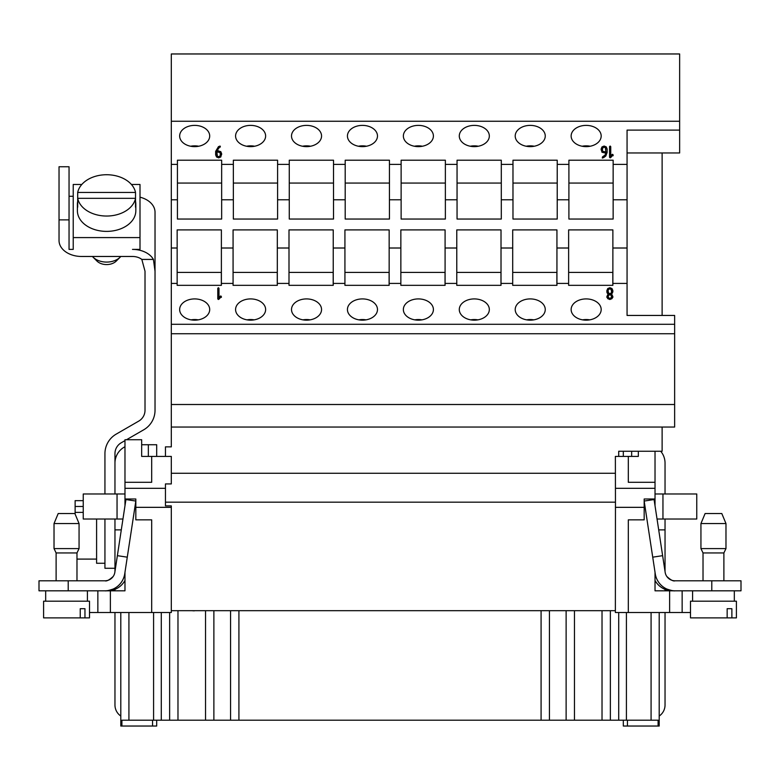 <?xml version="1.0" encoding="UTF-8"?>
<svg xmlns="http://www.w3.org/2000/svg" width="780" height="780" viewBox="0 0 780 780"><rect width="100%" height="100%" fill="white"/><g stroke="black" fill="none" stroke-linecap="round" stroke-linejoin="round"><path stroke-width="1.17" d="M586.16 320.161A15.025 10.627 180 0 1 571.135 309.533A15.025 10.627 180 0 1 586.16 298.915A15.025 10.627 180 0 1 601.185 309.533A15.025 10.627 180 0 1 586.16 320.161M530.234 320.161A15.025 10.627 180 0 1 515.209 309.533A15.025 10.627 180 0 1 530.234 298.915A15.025 10.627 180 0 1 545.259 309.533A15.025 10.627 180 0 1 530.234 320.161M474.308 320.161A15.025 10.627 180 0 1 459.284 309.533A15.025 10.627 180 0 1 474.308 298.915A15.025 10.627 180 0 1 489.333 309.533A15.025 10.627 180 0 1 474.308 320.161M418.382 320.161A15.025 10.627 180 0 1 403.357 309.533A15.025 10.627 180 0 1 418.382 298.915A15.025 10.627 180 0 1 433.407 309.533A15.025 10.627 180 0 1 418.382 320.161M362.456 320.161A15.025 10.627 180 0 1 347.431 309.533A15.025 10.627 180 0 1 362.456 298.915A15.025 10.627 180 0 1 377.481 309.533A15.025 10.627 180 0 1 362.456 320.161M306.53 320.161A15.025 10.627 180 0 1 291.505 309.533A15.025 10.627 180 0 1 306.53 298.915A15.025 10.627 180 0 1 321.555 309.533A15.025 10.627 180 0 1 306.53 320.161M250.604 320.161A15.025 10.627 180 0 1 235.579 309.533A15.025 10.627 180 0 1 250.604 298.915A15.025 10.627 180 0 1 265.629 309.533A15.025 10.627 180 0 1 250.604 320.161M194.678 320.161A15.025 10.627 180 0 1 179.653 309.533A15.025 10.627 180 0 1 194.678 298.915A15.025 10.627 180 0 1 209.703 309.533A15.025 10.627 180 0 1 194.678 320.161M165.457 456.417L165.457 446.862L171.307 446.862L171.307 404.508L674.642 404.508L674.642 315.442L627.062 315.442L627.062 130.104L679.643 130.104L679.643 121.251L171.307 121.251L171.307 53.966L679.643 53.966L679.643 121.251M612.875 283.423L612.875 285.334L568.63 285.334L568.63 229.905L612.875 229.905L612.875 283.423L627.062 283.423M556.94 283.423L556.94 285.334L512.704 285.334L512.704 229.905L556.94 229.905L556.94 283.423L568.63 283.423M501.014 283.423L501.014 285.334L456.778 285.334L456.778 229.905L501.014 229.905L501.014 283.423L512.704 283.423M445.087 283.423L445.087 285.334L400.852 285.334L400.852 229.905L445.087 229.905L445.087 283.423L456.778 283.423M389.161 283.423L389.161 285.334L344.926 285.334L344.926 229.905L389.161 229.905L389.161 283.423L400.852 283.423M333.235 283.423L333.235 285.334L289 285.334L289 229.905L333.235 229.905L333.235 283.423L344.926 283.423M277.31 283.423L277.31 285.334L233.074 285.334L233.074 229.905L277.31 229.905L277.31 283.423L289 283.423M221.383 283.423L221.383 285.334L177.148 285.334L177.148 229.905L221.383 229.905L221.383 283.423L233.074 283.423M674.642 324.295L171.307 324.295L171.307 121.251M608.059 294.197L606.967 292.607L607.737 288.561L609.862 287.703L611.988 288.561L612.875 291.827L611.666 294.197L612.875 296.556L611.988 298.642L609.862 299.5L607.737 298.642L606.859 296.556L608.059 294.197L606.967 292.607L606.859 290.648L607.737 288.561L609.862 287.703L611.988 288.561L612.875 290.648L611.666 294.197L612.875 296.556L611.988 298.642L609.862 299.5L607.737 298.642L606.859 296.556L608.059 294.197L606.859 297.385M218.38 299.5L217.776 298.915L217.776 288.288L218.38 287.703L218.985 288.288L218.985 297.492L220.789 295.961L221.383 296.556L218.858 299.276L217.776 298.915L217.776 288.288L218.38 287.703L218.985 288.288L218.985 298.331L220.37 296.137L221.383 296.556L218.38 299.5M602.628 156.751L604.968 155.171L605.885 153.124L601.984 152.266L601.126 148.99L602.004 146.903L604.13 146.045L606.265 146.893L607.133 148.98L607.133 152.539L605.777 156.049L603.476 157.716L602.326 157.258L604.968 155.171L605.885 153.124L601.984 152.266L601.126 148.99L602.004 146.903L604.13 146.045L606.265 146.893L607.133 148.98L607.133 152.539L605.777 156.049L602.93 157.843L602.628 156.751L602.326 158.096M177.421 164.375L177.421 160.212L221.656 160.212L221.656 219.043L177.421 219.043L177.421 164.375L171.307 164.375M233.347 164.375L233.347 160.212L277.592 160.212L277.592 219.043L233.347 219.043L233.347 164.375L221.656 164.375M289.273 164.375L289.273 160.212L333.518 160.212L333.518 219.043L289.273 219.043L289.273 164.375L277.592 164.375M345.199 164.375L345.199 160.212L389.444 160.212L389.444 219.043L345.199 219.043L345.199 164.375L333.518 164.375M401.125 164.375L401.125 160.212L445.37 160.212L445.37 219.043L401.125 219.043L401.125 164.375L389.444 164.375M457.051 164.375L457.051 160.212L501.296 160.212L501.296 219.043L457.051 219.043L457.051 164.375L445.37 164.375M512.977 164.375L512.977 160.212L557.222 160.212L557.222 219.043L512.977 219.043L512.977 164.375L501.296 164.375M568.903 164.375L568.903 160.212L613.148 160.212L613.148 219.043L568.903 219.043L568.903 164.375L557.222 164.375M194.678 146.63A15.025 10.627 180 0 1 179.653 136.012A15.025 10.627 180 0 1 194.678 125.385A15.025 10.627 180 0 1 209.703 136.012A15.025 10.627 180 0 1 194.678 146.63M250.604 146.63A15.025 10.627 180 0 1 235.579 136.012A15.025 10.627 180 0 1 250.604 125.385A15.025 10.627 180 0 1 265.629 136.012A15.025 10.627 180 0 1 250.604 146.63M306.53 146.63A15.025 10.627 180 0 1 291.505 136.012A15.025 10.627 180 0 1 306.53 125.385A15.025 10.627 180 0 1 321.555 136.012A15.025 10.627 180 0 1 306.53 146.63M362.456 146.63A15.025 10.627 180 0 1 347.431 136.012A15.025 10.627 180 0 1 362.456 125.385A15.025 10.627 180 0 1 377.481 136.012A15.025 10.627 180 0 1 362.456 146.63M418.382 146.63A15.025 10.627 180 0 1 403.357 136.012A15.025 10.627 180 0 1 418.382 125.385A15.025 10.627 180 0 1 433.407 136.012A15.025 10.627 180 0 1 418.382 146.63M474.308 146.63A15.025 10.627 180 0 1 459.284 136.012A15.025 10.627 180 0 1 474.308 125.385A15.025 10.627 180 0 1 489.333 136.012A15.025 10.627 180 0 1 474.308 146.63M530.234 146.63A15.025 10.627 180 0 1 515.209 136.012A15.025 10.627 180 0 1 530.234 125.385A15.025 10.627 180 0 1 545.259 136.012A15.025 10.627 180 0 1 530.234 146.63M586.16 146.63A15.025 10.627 180 0 1 571.135 136.012A15.025 10.627 180 0 1 586.16 125.385A15.025 10.627 180 0 1 601.185 136.012A15.025 10.627 180 0 1 586.16 146.63M610.135 157.843L609.541 157.258L609.541 146.63L610.135 146.045L610.74 146.63L610.74 155.834L612.544 154.303L613.148 154.898L610.623 157.618L609.541 157.258L609.541 146.63L610.135 146.045L610.74 146.63L610.74 156.673L612.125 154.479L613.148 154.898L610.135 157.843M220.282 146.221L216.899 150.764L220.779 151.622L221.656 153.719L220.779 156.985L218.653 157.843L216.528 156.995L215.65 154.908L215.65 151.359L218.507 146.601L220.282 146.221L216.899 150.764L220.779 151.622L221.656 153.719L220.779 156.985L218.653 157.843L216.528 156.995L215.65 154.908L215.65 151.359L218.507 146.601L220.282 146.221L220.282 147.059L218.507 147.44L215.65 152.188M124.975 505.752L124.975 482.293L151.691 482.293L151.691 456.417L171.307 456.417L171.307 483.931L165.457 483.931L165.457 502.174L615.459 502.174L615.371 612.514L690.495 612.514M165.457 502.174L165.457 505.889L171.307 505.889L171.307 612.514L110.37 612.514L110.37 590.811L39 590.811L39 580.798L68.211 580.798L68.211 590.811M615.371 610.682L171.307 610.682M615.459 502.174L615.371 456.417L638.332 456.417L638.332 451.249M124.975 580.476A20.036 20.036 0 0 1 107.445 590.811L113.207 589.963L107.445 590.811M114.962 589.349L114.962 590.811M114.962 570.853L114.962 529.874L121.3 529.874M89.505 612.514L110.37 612.514M655.024 451.249L655.024 482.293L628.309 482.293L628.309 456.417M655.024 505.752L655.024 482.293M741 590.811L741 580.798L741 590.811L655.024 590.811L655.024 572.276M110.37 590.811L124.975 590.811L124.975 572.276M151.691 456.417L141.668 456.417L141.668 439.725L124.975 439.725L124.975 482.293M623.308 720.193L623.308 726.034L659.197 726.034L659.197 612.514M627.442 720.193L627.442 726.034M205.53 610.682L205.53 720.193L169.63 720.193L169.63 612.514L169.63 720.193L121.904 720.193L121.904 726.034L156.692 726.034L156.692 720.193M121.904 726.034L120.803 726.034L120.803 612.514M195.926 610.682L194.259 610.682M191.753 610.682L194.259 610.847M574.47 610.682L574.47 720.193L658.096 720.193L658.096 726.034M610.37 720.193L610.37 610.682M574.47 720.193L541.086 720.193L541.086 610.682M238.914 610.682L238.914 720.193L541.086 720.193M238.914 720.193L205.53 720.193M97.851 590.811L97.851 612.514L97.851 590.811M151.691 612.514L151.691 519.86L135.827 519.86L135.827 498.995L124.975 498.995M135.827 507.341L171.307 507.341M124.975 488.319L165.457 488.319M152.558 720.193L152.558 726.034M628.309 612.514L628.309 519.86L644.173 519.86L644.173 498.995L655.024 498.995M682.149 590.811L682.149 612.514L682.149 590.811M644.173 507.341L615.371 507.341M655.024 488.319L615.459 488.319M114.962 612.514L114.962 704.993A13.357 13.357 0 0 0 120.803 716.04M124.975 446.745A18.359 18.359 0 0 0 114.962 463.096L114.962 493.984M114.962 519.022L114.962 529.874M117.37 555.662L125.921 499.551L135.827 501.052L127.276 557.173L117.37 555.662L114.845 572.286A10.013 10.013 0 0 1 104.939 580.798L68.211 580.798M127.276 557.173L124.742 573.797A20.036 20.036 0 0 1 104.939 590.811C106.031 591.113 108.781 590.518 113.207 589.027L113.207 589.963M148.346 456.417L148.346 444.736L141.668 444.736M148.346 444.736L156.692 444.736L156.692 456.417L156.692 444.736M124.975 493.984L83.236 493.984L83.236 519.022L122.957 519.022M39 590.811L39 580.798M114.923 571.613L114.962 570.775M113.207 576.43C109.376 579.989 106.626 581.441 104.939 580.798L104.939 580.798M106.012 580.739L107.338 580.505M107.737 580.398L109.288 579.803M69.049 166.754L69.049 219.882L59.036 219.882L59.036 166.754L69.049 166.754M69.049 196.268L73.222 196.268M81.812 184.47L73.222 184.47L73.222 249.395L69.049 249.395L69.049 219.882M59.036 219.882L59.036 240.542A22.542 15.941 180 0 0 81.569 256.474L132.493 256.474A12.519 8.853 0 0 1 141.823 259.428L145.012 271.235L145.012 410.26A12.519 12.519 0 0 1 138.752 421.102L116.21 434.119A22.542 22.542 0 0 0 104.939 453.628L104.939 493.984M126.526 439.725L143.754 429.78A22.542 22.542 0 0 0 155.025 410.26L155.025 271.235L153.426 259.428L141.823 259.428M114.962 463.096L114.962 453.628A12.519 12.519 0 0 1 121.222 442.786L124.975 440.622M104.939 519.022L104.939 568.269L114.962 568.269M140 197.184A22.542 15.941 0 0 1 155.025 212.209L155.025 271.235M73.222 237.588L140 237.588L140 184.47L131.41 184.47M153.426 259.428A22.542 15.941 180 0 0 132.493 249.395L140 249.395L140 237.588M92.401 256.474A16.692 11.807 -0 0 0 92.986 257.088A16.692 11.807 -0 0 0 118.414 258.628A16.692 11.807 -0 0 0 120.247 257.088A16.692 11.807 -0 0 0 120.822 256.474M92.986 257.088L96.915 261.027A11.875 8.395 -0 0 0 115.011 262.119A11.875 8.395 -0 0 0 116.308 261.027L120.247 257.088M54.025 523.556L58.198 513.533L74.89 513.533L79.063 523.556L54.025 523.556L54.025 548.593L79.063 548.593L79.063 523.556M56.111 580.798L56.111 552.942L54.025 548.593L56.111 552.942L76.976 552.942L79.063 548.593M659.197 716.04A13.357 13.357 0 0 0 665.038 704.993L665.038 612.514M658.7 529.874L665.038 529.874L665.038 519.022L665.038 570.823M672.555 590.811A20.036 20.036 0 0 1 666.793 589.963L672.555 590.811L666.793 589.963A20.036 20.036 0 0 1 655.024 580.476M665.038 493.984L665.038 463.096A18.359 18.359 0 0 0 660.709 451.249M657.043 519.022L696.764 519.022L696.764 493.984L655.024 493.984M665.038 590.811L665.038 589.349M711.789 590.811L711.789 580.798L675.061 580.798A10.013 10.013 0 0 1 665.155 572.286L654.079 499.551L644.173 501.052L652.724 557.173L662.63 555.662M666.793 589.963L666.793 589.027C671.2 590.518 673.959 591.113 675.061 590.811A20.036 20.036 0 0 1 655.258 573.797L652.724 557.173M623.308 451.249L623.308 456.417L623.308 451.249M711.789 580.798L741 580.798M666.793 576.43C670.634 579.998 673.393 581.451 675.061 580.798L675.139 580.798M700.937 523.556L705.11 513.533L721.802 513.533L725.975 523.556L700.937 523.556L700.937 548.593L725.975 548.593L725.975 523.556L721.802 513.533M700.937 548.593L703.024 552.942L723.889 552.942L725.975 548.593M246.577 146.24A14.84 10.491 180 0 1 254.631 146.24M247.016 319.858A14.84 10.491 180 0 1 254.182 319.858M302.503 146.24A14.84 10.491 180 0 1 310.557 146.24M302.942 319.858A14.84 10.491 180 0 1 310.108 319.858M358.43 146.24A14.84 10.491 180 0 1 366.483 146.24M358.868 319.858A14.84 10.491 180 0 1 366.034 319.858M414.356 146.24A14.84 10.491 180 0 1 422.409 146.24M414.794 319.858A14.84 10.491 180 0 1 421.96 319.858M470.281 146.24A14.84 10.491 180 0 1 478.335 146.24M470.72 319.858A14.84 10.491 180 0 1 477.886 319.858M526.207 146.24A14.84 10.491 180 0 1 534.261 146.24M526.646 319.858A14.84 10.491 180 0 1 533.812 319.858M582.133 146.24A14.84 10.491 180 0 1 590.187 146.24M582.572 319.858A14.84 10.491 180 0 1 589.748 319.858M613.148 183.056L568.903 183.056M612.817 285.334L612.817 272.415L568.63 272.415M557.222 183.056L512.977 183.056M556.891 285.334L556.891 272.415L512.704 272.415M501.296 183.056L457.051 183.056M500.965 285.334L500.965 272.415L456.778 272.415M445.37 183.056L401.125 183.056M445.039 285.334L445.039 272.415L400.852 272.415M389.444 183.056L345.199 183.056M389.113 285.334L389.113 272.415L344.926 272.415M333.518 183.056L289.273 183.056M333.187 285.334L333.187 272.415L289 272.415M277.592 183.056L233.347 183.056M277.261 285.334L277.261 272.415L233.074 272.415M190.651 146.24A14.84 10.491 180 0 1 198.705 146.24M191.09 319.858A14.84 10.491 180 0 1 198.256 319.858M221.656 183.056L177.421 183.056M221.335 285.334L221.335 272.415L177.148 272.415M171.307 404.508L171.307 324.295M674.642 404.508L674.642 427.04L662.123 427.04L662.123 451.249L618.716 451.249L618.716 456.417M171.307 473.255L615.371 473.255M627.062 152.958L679.643 152.958L679.643 130.104M662.123 152.958L662.123 315.442M674.642 333.743L171.307 333.743M662.123 427.04L171.307 427.04M692.582 601.185L692.582 590.811M727.155 617.877L690.495 617.877L690.495 601.185L736.408 601.185L736.408 617.877L727.155 617.877L727.155 608.692L731.874 608.692L731.874 617.877M727.155 608.692L731.874 608.692M45.679 601.185L45.679 590.811M84.962 617.877L80.242 617.877L80.242 608.692L84.962 608.692L84.962 617.877L89.505 617.877L89.505 601.185L43.592 601.185L43.592 617.877L80.242 617.877M80.242 608.692L84.962 608.692M77.698 192.436A29.211 20.66 180 0 1 106.616 174.73A29.211 20.66 180 0 1 135.525 192.436L135.525 198.334A29.211 20.66 180 0 1 106.616 216.041A29.211 20.66 180 0 1 77.698 198.334L77.698 192.436L135.525 192.436M135.525 201.289A29.211 20.66 180 0 1 135.827 204.243A29.211 20.66 180 0 1 135.525 207.188L135.525 198.334L77.698 198.334L77.698 207.188A29.211 20.66 180 0 1 77.395 204.243A29.211 20.66 180 0 1 77.698 201.289M77.395 204.243L77.395 210.727A29.211 20.66 -0 0 0 106.616 231.387A29.211 20.66 -0 0 0 135.827 210.727L135.827 204.243M104.939 563.267L96.593 563.267L96.593 519.022M75.124 514.088L75.124 512.382L83.236 512.382M83.236 500.662L75.124 500.662L75.124 512.382M75.124 506.474L83.236 506.474M96.593 559.094L76.976 559.094M610.74 147.469L610.135 146.874L609.541 147.469M613.148 155.727L612.125 155.308M602.326 148.99L602.852 152.266L605.933 152.782L605.407 147.732L604.13 147.225L602.852 147.742L602.326 150.169L602.852 151.427L605.933 151.944L605.407 147.732L604.13 147.225L602.852 147.742L602.326 148.99M607.133 149.809L606.265 147.732L604.13 146.874L602.004 147.732L601.126 149.828M605.885 153.124L604.968 156.01L602.628 157.579M216.85 154.898L217.386 156.146L218.653 156.663L219.931 156.146L220.457 154.898L219.941 152.461L216.85 151.944L217.386 156.146L218.653 156.663L219.931 156.146L220.457 153.719L219.941 152.461L216.85 151.944L216.85 155.727L216.85 152.782M220.457 154.898L219.931 156.985L218.653 157.501L217.386 156.985L216.85 155.727M216.899 150.764L216.899 151.603L220.779 152.461L221.656 154.547M608.585 295.298L608.059 297.385L608.595 298.642L609.862 299.159L611.149 298.642L611.666 297.385L611.149 295.298L609.862 294.781L608.585 295.298L608.059 296.556L608.595 297.804L609.862 298.321L611.149 297.804L611.666 296.556L611.149 295.298L609.862 294.781L608.585 295.298M608.059 290.648L608.595 293.914L609.862 294.44L611.149 293.923L611.666 292.666L611.149 289.39L609.862 288.883L608.585 289.39L608.059 290.648L608.595 293.085L609.862 293.602L611.149 293.085L611.666 291.827L611.149 289.39L609.862 288.883L608.585 289.39L608.059 290.648M612.875 291.486L611.988 289.399L609.862 288.532L607.737 289.399L606.859 291.486M611.666 294.197L612.875 297.385M218.985 289.127L218.38 288.532L217.776 289.127M221.383 297.385L220.37 296.965M218.985 297.492L220.37 296.137M602.326 150.169L602.852 151.427L605.933 151.944M610.74 155.834L612.125 154.479M665.038 542.568L665.038 545.737M608.059 291.827L608.595 293.085L609.862 293.602L611.149 293.085L611.666 291.827M608.059 296.556L608.595 297.804L609.862 298.321L611.149 297.804L611.666 296.556M171.307 283.423L177.148 283.423M613.148 164.375L627.062 164.375M153.592 720.193L153.592 612.514M161.284 720.193L161.284 612.514M626.408 720.193L626.408 612.514M651.076 720.193L651.076 612.514M618.716 720.193L618.716 612.514M602.024 720.193L602.024 610.682M566.124 720.193L566.124 610.682M549.432 720.193L549.432 610.682M230.568 610.682L230.568 720.193M213.876 610.682L213.876 720.193M177.976 720.193L177.976 610.682M128.924 720.193L128.924 612.514M669.63 590.811L669.63 612.514M117.049 519.022L117.049 493.984M662.951 493.984L662.951 519.022M631.654 451.249L631.654 456.417M557.222 199.787L568.903 199.787M556.94 248.011L568.63 248.011M501.296 199.787L512.977 199.787M501.014 248.011L512.704 248.011M445.37 199.787L457.051 199.787M445.087 248.011L456.778 248.011M389.444 199.787L401.125 199.787M389.161 248.011L400.852 248.011M333.518 199.787L345.199 199.787M333.235 248.011L344.926 248.011M277.592 199.787L289.273 199.787M277.31 248.011L289 248.011M171.307 248.011L177.148 248.011M221.656 199.787L233.347 199.787M171.307 199.787L177.421 199.787M221.383 248.011L233.074 248.011M612.875 248.011L627.062 248.011M627.062 199.787L613.148 199.787M612.544 154.303L612.544 155.142M602.852 151.427L602.852 152.266M604.13 151.944L604.13 152.782M602.004 146.903L602.004 147.732M604.13 146.045L604.13 146.874M606.265 146.893L606.265 147.732M604.968 155.171L604.968 156.01M218.507 146.601L218.507 147.44M219.862 146.045L219.862 146.874M218.653 150.764L218.653 151.603M220.779 151.622L220.779 152.461M609.862 298.321L609.862 299.159M611.149 297.804L611.149 298.642M609.862 293.602L609.862 294.44M611.149 293.085L611.149 293.923M607.737 288.561L607.737 289.399M611.988 288.561L611.988 289.399M220.789 295.961L220.789 296.8M76.976 552.942L76.976 580.798M703.024 552.942L703.024 580.798M723.889 552.942L723.889 580.798M734.321 601.185L734.321 590.811M87.418 601.185L87.418 590.811"/></g></svg>
